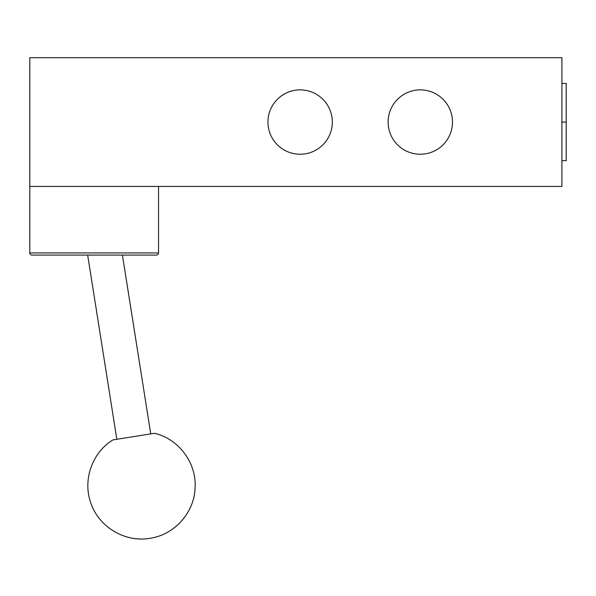 <?xml version="1.0" encoding="UTF-8"?>
<svg xmlns="http://www.w3.org/2000/svg" width="596" height="596" viewBox="0 0 596 596"><rect width="100%" height="100%" fill="white"/><g stroke="black" fill="none" stroke-linecap="round" stroke-linejoin="round"><path stroke-width="0.89" d="M149.901 538.307C125.495 542.636 99.547 527.512 91.277 504.142C82.159 481.099 91.784 452.647 113.024 439.878L154.55 433.299C178.703 438.88 196.65 462.965 195.093 487.699C194.46 512.486 174.449 534.88 149.901 538.307M154.55 433.299L113.024 439.878M122.433 255.177L150.743 433.903L122.433 255.177M116.838 439.274L87.679 255.177L116.838 439.274M156.39 255.088L31.946 255.088A2.146 2.146 0 0 1 29.8 252.942L158.536 252.942A2.146 2.146 0 0 1 156.39 255.088L31.946 255.088A2.146 2.146 0 0 1 29.8 252.942L29.8 186.429L29.8 252.942L158.536 252.942L158.536 186.429L158.536 252.942A2.146 2.146 0 0 1 156.39 255.088M561.909 186.429L29.8 186.429L29.8 57.693L561.909 57.693L29.8 57.693L29.8 186.429L561.909 186.429L561.909 57.693L561.909 186.429M561.909 83.44L566.2 83.44L566.2 122.061L561.909 122.061L566.2 122.061L566.2 160.682L561.909 160.682M566.2 122.061L566.2 83.44L566.2 122.061M267.962 122.061A32.184 32.184 0 0 0 300.146 154.245A32.184 32.184 0 0 0 332.33 122.061A32.184 32.184 0 0 0 300.146 89.877A32.184 32.184 0 0 0 267.962 122.061A32.184 32.184 0 0 0 300.146 154.245A32.184 32.184 0 0 0 332.33 122.061A32.184 32.184 0 0 0 300.146 89.877A32.184 32.184 0 0 0 267.962 122.061M388.115 122.061A32.184 32.184 0 0 0 420.299 154.245A32.184 32.184 0 0 0 452.483 122.061A32.184 32.184 0 0 0 420.299 89.877A32.184 32.184 0 0 0 388.115 122.061A32.184 32.184 0 0 0 420.299 154.245A32.184 32.184 0 0 0 452.483 122.061A32.184 32.184 0 0 0 420.299 89.877A32.184 32.184 0 0 0 388.115 122.061"/></g></svg>
